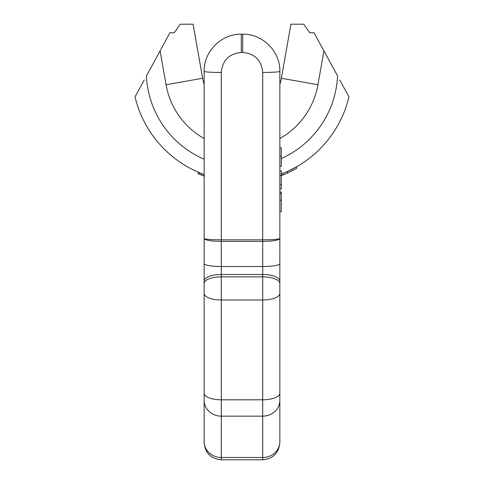 <?xml version="1.0" encoding="UTF-8"?>
<svg xmlns="http://www.w3.org/2000/svg" width="484" height="484" viewBox="0 0 484 484"><rect width="100%" height="100%" fill="white"/><g stroke="black" fill="none" stroke-linecap="round" stroke-linejoin="round"><path stroke-width="0.73" d="M348.964 96.873A109.971 109.971 0 0 1 281.277 174.046A109.971 109.971 0 0 0 348.964 96.873L339.75 79.957M203.25 174.246L204.151 174.585A109.971 109.971 0 0 1 135.036 96.873L144.25 79.957M204.151 159.218A95.687 95.687 0 0 1 146.422 75.964L169.944 32.767L174.228 32.767L180.229 24.2L193.086 24.2L202.621 78.275A39.99 39.99 0 0 0 204.151 84.246M281.277 158.589A95.687 95.687 0 0 0 337.578 75.964L314.055 32.767L309.772 32.767L303.771 24.2L290.914 24.2L281.379 78.275L290.914 24.2L303.771 24.2M279.849 84.246A39.99 39.99 0 0 0 281.379 78.275L317.952 84.724A77.125 77.125 0 0 1 279.849 138.527M204.151 138.527A77.125 77.125 0 0 1 166.048 84.724L202.621 78.275L193.086 24.2L180.229 24.2M287.484 171.457L296.529 166.829L296.529 168.474L287.484 173.024L287.484 171.457M281.277 174.046L282.958 173.387L282.958 174.924A111.399 111.399 0 0 0 287.484 173.024M202.687 175.559L198.162 173.744L198.162 172.189L204.066 174.549M203.74 175.952L201.556 175.129L201.556 173.593L204.381 174.67M281.277 175.577L282.958 174.924M203.25 175.771L204.151 176.103M203.812 175.982L203.812 174.458M199.293 174.216L199.293 172.667M204.151 71.329A17.14 1.131 0 0 0 221.291 72.461L221.291 239.816L262.709 239.816C273.121 239.737 278.832 239.314 279.849 238.527L279.849 442.66C278.832 453.072 273.115 458.784 262.709 459.8L262.709 457.501L221.291 457.501L221.291 239.816C210.879 239.737 205.168 239.314 204.151 238.527L204.151 71.329C203.643 51.479 221.454 33.686 241.286 34.195L242.714 34.195L242.714 52.466L241.286 52.466L241.286 34.195M279.849 404.098L279.849 71.329C280.357 51.479 262.546 33.686 242.714 34.195M279.849 89.897L279.849 141.31M204.151 441.668A17.14 15.833 0 0 0 221.291 457.501L221.291 459.8C210.885 458.784 205.168 453.072 204.151 442.66L204.151 263.52A17.14 3.001 0 0 0 221.291 266.521L262.709 266.521L262.709 241.371C273.121 241.207 278.832 240.258 279.849 238.527L279.849 288.416M281.277 193.594L281.277 192.081L279.849 192.081L279.849 193.594L281.277 193.594L281.277 211.72L279.849 211.72M204.151 89.897L204.151 141.31M204.151 263.52L204.151 238.527C205.168 240.258 210.879 241.207 221.291 241.371L262.709 241.371L262.709 72.461C261.523 60.312 254.856 53.645 242.714 52.466M204.151 404.098L204.151 288.416M279.849 170.931L281.277 170.931L281.277 189.056L279.849 189.056M279.849 147.862L281.277 147.862L281.277 166.393L279.849 166.393M279.849 184.525L281.277 184.525M279.849 175.462L281.277 175.462M317.952 84.724L323.917 50.88M166.048 84.724L160.083 50.88M204.151 174.585A109.971 109.971 0 0 1 135.036 96.873M204.151 400.322A17.14 15.833 0 0 0 221.291 416.155L262.709 416.155L262.709 276.854L221.291 276.854A17.14 6.558 0 0 0 204.151 283.412M204.151 393.244A17.14 6.558 0 0 0 221.291 399.802L262.709 399.802A17.14 6.558 180 0 0 279.849 393.244M204.151 293.419A17.14 6.558 0 0 0 221.291 299.983L262.709 299.983A17.14 6.558 180 0 0 279.849 293.419M204.151 281.047A17.14 6.558 0 0 1 221.291 274.488L262.709 274.488L262.709 266.521A17.14 3.001 180 0 0 279.849 263.52M279.849 283.412A17.14 6.558 180 0 0 262.709 276.854L262.709 274.488A17.14 6.558 180 0 1 279.849 281.047M279.849 441.668A17.14 15.833 180 0 1 262.709 457.501L262.709 416.155A17.14 15.833 180 0 0 279.849 400.322M221.291 72.461C222.477 60.312 229.144 53.645 241.286 52.466M279.849 71.329L279.849 71.329A17.14 1.131 180 0 1 262.709 72.461M279.849 200.188L281.277 200.188M279.849 156.175L281.277 156.175M221.291 459.8L262.709 459.8"/></g></svg>

